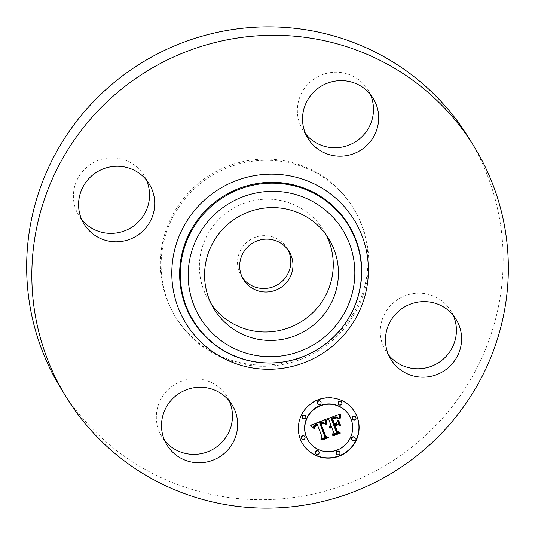 <?xml version="1.0" encoding="UTF-8"?>
<svg xmlns="http://www.w3.org/2000/svg" width="535" height="535" viewBox="0 0 535 535"><rect width="100%" height="100%" fill="white"/><g stroke="black" fill="none" stroke-linecap="round" stroke-linejoin="round"><path stroke-width="0.4" stroke-dasharray="2.67 2.01" d="M211.773 304.883A67.236 66.113 -31.5 0 1 209.024 300.764A67.236 66.113 -31.5 0 1 226.352 212.91A67.236 66.113 -31.5 0 1 323.621 230.404A67.236 66.113 -31.5 0 1 326.049 234.718M242.502 277.799A26.77 26.322 -31.5 0 1 241.359 276.093A26.77 26.322 -31.5 0 1 249.317 240.362A26.77 26.322 -31.5 0 1 285.55 245.973A26.77 26.322 -31.5 0 1 286.994 248.079A26.77 26.322 -31.5 0 1 287.997 249.872M180.944 324.832A104.251 102.506 -31.5 0 1 175.333 316.633A104.251 102.506 -31.5 0 1 206.303 177.48A104.251 102.506 -31.5 0 1 347.416 199.348A104.251 102.506 -31.5 0 1 353.02 207.54A104.251 102.506 -31.5 0 1 322.05 346.7A104.251 102.506 -31.5 0 1 180.944 324.832M181.673 326.029A104.251 102.506 -31.5 0 1 176.068 317.83A104.251 102.506 -31.5 0 1 207.038 178.677A104.251 102.506 -31.5 0 1 348.151 200.545A104.251 102.506 -31.5 0 1 353.755 208.737A104.251 102.506 -31.5 0 1 322.786 347.897A104.251 102.506 -31.5 0 1 181.673 326.029M468.881 138.057A239.346 235.333 -31.5 0 1 397.779 457.539A239.346 235.333 -31.5 0 1 73.81 407.329A239.346 235.333 -31.5 0 1 60.943 388.517M388.631 355.013A38.246 37.604 -31.5 0 1 385.755 350.973A38.246 37.604 -31.5 0 1 395.612 300.998A38.246 37.604 -31.5 0 1 450.945 310.949A38.246 37.604 -31.5 0 1 453.245 315.336M164.68 440.646A38.246 37.604 -31.5 0 1 163.864 439.609A38.246 37.604 -31.5 0 1 161.804 436.6A38.246 37.604 -31.5 0 1 173.166 385.554A38.246 37.604 -31.5 0 1 224.934 393.573A38.246 37.604 -31.5 0 1 226.994 396.582A38.246 37.604 -31.5 0 1 229.294 400.969M81.755 219.664A38.246 37.604 -31.5 0 1 78.879 215.618A38.246 37.604 -31.5 0 1 88.736 165.649A38.246 37.604 -31.5 0 1 144.069 175.6A38.246 37.604 -31.5 0 1 146.369 179.987M305.706 134.031A38.246 37.604 -31.5 0 1 304.89 132.994A38.246 37.604 -31.5 0 1 302.83 129.992A38.246 37.604 -31.5 0 1 314.192 78.939A38.246 37.604 -31.5 0 1 365.96 86.958A38.246 37.604 -31.5 0 1 368.02 89.967A38.246 37.604 -31.5 0 1 370.32 94.354M326.992 419.012L339.357 414.284M329.139 427.766L329.226 426.348L330.77 424.957L328.824 419.774M330.001 428.214L330.075 427.505L331.372 426.569L331.158 425.994M332.502 434.387L332.048 434.56L333.479 432.186L331.499 426.903M335.973 431.237L337.919 432.32M334.328 423.6L336.214 422.877L337.565 420.41M333.258 424.008L334.021 423.72L332.115 418.637L335.906 417.374L337.766 417.915L335.706 417.708M310.802 425.345L310.521 425.098L325.4 419.266L325.347 419.647M314.64 428.341L314.64 425.934L317.121 424.469L317.034 423.814M321.201 438.907L320.766 439.074L321.97 436.968L317.382 424.736M324.484 436.119L326.176 437.001M340.166 425.385L338.107 420.062L338.601 420.396M325.822 424.028L325.795 420.998L326.096 419.687L326.403 419.995M339.698 418.858L339.732 416.13L340.4 414.15L340.635 414.464M325.247 436.058L320.351 423.205L323.361 422.59M321.95 439.75L321.568 439.543L327.534 437.255M325.494 435.778L328.136 437.409M336.91 431.243L334.669 425.452L337.177 424.496L337.384 424.79M333.037 435.51L332.63 435.309L339.457 432.701M337.083 430.922L340.086 432.842M354.658 411.856A30.535 30.027 148.5 0 0 354.571 411.709A30.535 30.027 148.5 0 0 315.356 400.708A30.535 30.027 148.5 0 0 300.041 438.586A30.535 30.027 148.5 0 0 302.529 443.662A30.535 30.027 148.5 0 0 302.616 443.809M308.046 440.272A24.055 23.654 148.5 0 0 338.943 448.939A24.055 23.654 148.5 0 0 351.007 419.099A24.055 23.654 148.5 0 0 349.047 415.1M317.536 403.51A1.852 1.819 148.5 0 0 320.839 401.885A1.852 1.819 148.5 0 0 320.692 401.578M352.451 418.912A1.852 1.819 148.5 0 0 355.755 417.28A1.852 1.819 148.5 0 0 355.608 416.972M338.321 403.985A1.852 1.819 148.5 0 0 341.624 402.36A1.852 1.819 148.5 0 0 341.47 402.053M336.408 453.8A1.852 1.819 148.5 0 0 339.712 452.169A1.852 1.819 148.5 0 0 339.558 451.861M351.662 439.543A1.852 1.819 148.5 0 0 354.966 437.918A1.852 1.819 148.5 0 0 354.812 437.61M301.493 438.399A1.852 1.819 148.5 0 0 304.796 436.767A1.852 1.819 148.5 0 0 304.642 436.46M302.282 417.768A1.852 1.819 148.5 0 0 305.585 416.136A1.852 1.819 148.5 0 0 305.438 415.829M315.623 453.326A1.852 1.819 148.5 0 0 318.927 451.694A1.852 1.819 148.5 0 0 318.78 451.386M339.437 330.831A91.452 89.92 -31.5 0 1 291.428 360.309C310.474 355.441 326.477 345.617 339.437 330.831M289.141 251.577L286.994 248.079M243.505 279.591L241.359 276.093M176.068 317.83L175.333 316.633M353.755 208.737L353.02 207.54M373.196 98.4L368.02 89.967M308.006 138.418L302.83 129.992M149.245 184.027L144.069 175.6M84.055 224.051L78.879 215.618M166.98 445.033L161.804 436.6M232.17 405.008L226.994 396.582M456.121 319.382L450.945 310.949M390.931 359.4L385.755 350.973M328.798 238.831L323.621 230.404M214.201 309.197L209.024 300.764"/><path stroke-width="0.8" d="M326.049 234.718A67.236 66.113 -31.5 0 1 306.294 318.258A67.236 66.113 -31.5 0 1 211.773 304.883M244.95 281.698A26.77 26.322 -31.5 0 1 243.505 279.591A26.77 26.322 -31.5 0 1 251.463 243.853A26.77 26.322 -31.5 0 1 287.696 249.47A26.77 26.322 -31.5 0 1 289.141 251.577A26.77 26.322 -31.5 0 1 281.183 287.315A26.77 26.322 -31.5 0 1 244.95 281.698M287.997 249.872A26.77 26.322 -31.5 0 1 278.167 284.386A26.77 26.322 -31.5 0 1 242.803 278.2A26.77 26.322 -31.5 0 1 242.502 277.799M66.119 396.943L60.943 388.517A239.346 235.333 -31.5 0 1 132.045 69.035A239.346 235.333 -31.5 0 1 456.014 119.238A239.346 235.333 -31.5 0 1 468.881 138.057L474.057 146.483A239.346 235.333 -31.5 0 1 402.955 465.965A239.346 235.333 -31.5 0 1 78.986 415.762A239.346 235.333 -31.5 0 1 66.119 396.943A239.346 235.333 -31.5 0 1 137.221 77.461A239.346 235.333 -31.5 0 1 461.19 127.671A239.346 235.333 -31.5 0 1 474.057 146.483M453.245 315.336A38.246 37.604 -31.5 0 1 441.087 360.924A38.246 37.604 -31.5 0 1 388.631 355.013M229.294 400.969A38.246 37.604 -31.5 0 1 214.074 448.638A38.246 37.604 -31.5 0 1 164.68 440.646M146.369 179.987A38.246 37.604 -31.5 0 1 134.211 225.569A38.246 37.604 -31.5 0 1 81.755 219.664M370.32 94.354A38.246 37.604 -31.5 0 1 355.1 142.022A38.246 37.604 -31.5 0 1 305.706 134.031M231.528 221.343A67.236 66.113 -31.5 0 1 328.798 238.831A67.236 66.113 -31.5 0 1 311.47 326.684A67.236 66.113 -31.5 0 1 214.201 309.197A67.236 66.113 -31.5 0 1 231.528 221.343M371.136 95.39A38.246 37.604 -31.5 0 1 373.196 98.4A38.246 37.604 -31.5 0 1 361.834 149.446A38.246 37.604 -31.5 0 1 310.066 141.427A38.246 37.604 -31.5 0 1 308.006 138.418A38.246 37.604 -31.5 0 1 319.368 87.365A38.246 37.604 -31.5 0 1 371.136 95.39M93.913 174.076A38.246 37.604 -31.5 0 1 149.245 184.027A38.246 37.604 -31.5 0 1 139.388 234.002A38.246 37.604 -31.5 0 1 84.055 224.051A38.246 37.604 -31.5 0 1 93.913 174.076M169.04 448.042A38.246 37.604 -31.5 0 1 166.98 445.033A38.246 37.604 -31.5 0 1 178.342 393.981A38.246 37.604 -31.5 0 1 230.11 402.006A38.246 37.604 -31.5 0 1 232.17 405.008A38.246 37.604 -31.5 0 1 220.808 456.061A38.246 37.604 -31.5 0 1 169.04 448.042M400.789 309.431A38.246 37.604 -31.5 0 1 456.121 319.382A38.246 37.604 -31.5 0 1 446.264 369.351A38.246 37.604 -31.5 0 1 390.931 359.4A38.246 37.604 -31.5 0 1 400.789 309.431M357.226 417.073A30.535 30.027 -31.5 0 1 341.918 454.951A30.535 30.027 -31.5 0 1 302.703 443.95A30.535 30.027 -31.5 0 1 300.222 438.874A30.535 30.027 -31.5 0 1 315.536 400.996A30.535 30.027 -31.5 0 1 354.745 411.997A30.535 30.027 -31.5 0 1 357.226 417.073M351.181 419.386A24.055 23.654 -31.5 0 1 339.116 449.226A24.055 23.654 -31.5 0 1 308.22 440.559A24.055 23.654 -31.5 0 1 306.267 436.56A24.055 23.654 -31.5 0 1 318.332 406.72A24.055 23.654 -31.5 0 1 349.228 415.387A24.055 23.654 -31.5 0 1 351.181 419.386M325.548 419.768L325.166 423.974L322.786 422.229L319.81 423.024L324.665 436.406L326.638 437.182L320.94 439.362L322.15 437.255L317.556 425.024L315.108 426.408L314.72 428.669L314.814 426.221L317.302 424.757L317.215 424.101L314.132 425.666L313.684 426.863L313.938 428.502L310.701 425.385L325.447 419.607M326.564 420.329L326.189 424.308L325.828 424.322L325.922 421.694L326.276 419.975L326.651 420.029L325.822 424.028M323.809 423.178L321.047 423.7L325.675 436.065L328.523 437.617L322.157 440.051L321.742 439.83L327.714 437.543L325.334 436.306L320.532 423.493L322.859 422.764L324.043 423.218L323.662 422.938M339.651 414.177L338.996 418.644L336.12 417.066L331.279 418.544L333.439 424.295L334.194 424.008L332.288 418.925L336.087 417.661L337.946 418.203L335.98 417.975L332.73 419.139L334.509 423.887L336.388 423.165L337.605 420.329L339.538 425.479L336.675 424.235L333.827 425.325L336.147 431.524L338.341 432.507L332.228 434.848L333.659 432.474L331.673 427.191L329.928 428.381L331.546 426.856L331.332 426.281L329.132 427.933L329.567 426.355L330.944 425.245L328.998 420.062L326.724 419.119L339.651 414.177M340.688 415.1L340.053 419.179L339.812 416.885L340.882 414.565L339.698 418.858M340.668 425.72L340.273 425.659L338.28 420.349L338.675 420.41L340.668 425.72L340.166 425.385M335.284 425.954L337.257 431.21L340.454 433.056L333.245 435.811L332.803 435.597L339.631 432.989L337.003 431.478L334.85 425.74L337.839 424.977L335.104 425.666L337.257 431.21M321.02 402.173A1.852 1.819 -31.5 0 1 317.71 403.798A1.852 1.819 -31.5 0 1 318.492 401.196A1.852 1.819 -31.5 0 1 321.02 402.173M355.935 417.567A1.852 1.819 -31.5 0 1 352.632 419.199A1.852 1.819 -31.5 0 1 353.408 416.598A1.852 1.819 -31.5 0 1 355.935 417.567M341.798 402.648A1.852 1.819 -31.5 0 1 338.495 404.273A1.852 1.819 -31.5 0 1 339.27 401.671A1.852 1.819 -31.5 0 1 341.798 402.648M339.885 452.456A1.852 1.819 -31.5 0 1 336.582 454.088A1.852 1.819 -31.5 0 1 337.358 451.48A1.852 1.819 -31.5 0 1 339.885 452.456M355.14 438.205A1.852 1.819 -31.5 0 1 351.836 439.83A1.852 1.819 -31.5 0 1 352.618 437.229A1.852 1.819 -31.5 0 1 355.14 438.205M301.519 438.379A1.852 1.819 -31.5 0 1 304.823 436.747A1.852 1.819 -31.5 0 1 304.04 439.349A1.852 1.819 -31.5 0 1 301.519 438.379M302.308 417.741A1.852 1.819 -31.5 0 1 305.612 416.116A1.852 1.819 -31.5 0 1 304.836 418.718A1.852 1.819 -31.5 0 1 302.308 417.741M315.65 453.305A1.852 1.819 -31.5 0 1 318.954 451.674A1.852 1.819 -31.5 0 1 318.178 454.275A1.852 1.819 -31.5 0 1 315.65 453.305M328.998 420.062L326.992 419.012M331.332 426.281L330.135 426.448L329.139 427.766M331.673 427.191L330.964 427.177L330.001 428.214M337.919 432.32L332.502 434.387M337.565 420.41L339.357 425.191L336.502 423.947L333.646 425.037L336.147 431.524M335.706 417.708L332.549 418.851L334.509 423.887M339.357 414.284L338.815 418.357L335.947 416.778L331.098 418.256L333.439 424.295M317.215 424.101L315.797 424.202L313.958 425.378L313.503 426.576L313.757 428.221L310.802 425.345M317.556 425.024L315.148 425.853L314.64 428.341M326.176 437.001L321.201 438.907M325.347 419.647L324.992 423.687L322.612 421.941L319.636 422.737L324.665 436.406M338.601 420.396L340.487 425.432M340.635 414.464L340.514 414.812M327.714 437.543L325.247 436.058M328.136 437.409L321.95 439.75M323.548 422.884L320.873 423.412L325.675 436.065M339.631 432.989L336.91 431.243M340.086 432.842L333.037 435.51M337.384 424.79L335.104 425.666M302.616 443.809A30.535 30.027 148.5 0 0 341.818 454.623A30.535 30.027 148.5 0 0 357.052 416.785A30.535 30.027 148.5 0 0 354.658 411.856M349.228 415.387L349.047 415.1A24.055 23.654 148.5 0 0 318.158 406.433A24.055 23.654 148.5 0 0 306.094 436.272A24.055 23.654 148.5 0 0 308.046 440.272L308.22 440.559M320.866 401.865L320.692 401.578A1.852 1.819 148.5 0 0 317.389 403.203A1.852 1.819 148.5 0 0 317.536 403.51L317.71 403.798M355.782 417.26L355.608 416.972A1.852 1.819 148.5 0 0 352.304 418.604A1.852 1.819 148.5 0 0 352.451 418.912L352.632 419.199M341.651 402.34L341.47 402.053A1.852 1.819 148.5 0 0 338.167 403.678A1.852 1.819 148.5 0 0 338.321 403.985L338.495 404.273M339.738 452.149L339.558 451.861A1.852 1.819 148.5 0 0 336.254 453.493A1.852 1.819 148.5 0 0 336.408 453.8L336.582 454.088M354.993 437.897L354.812 437.61A1.852 1.819 148.5 0 0 351.508 439.235A1.852 1.819 148.5 0 0 351.662 439.543L351.836 439.83M304.823 436.747L304.642 436.46A1.852 1.819 148.5 0 0 301.339 438.091A1.852 1.819 148.5 0 0 301.493 438.399L301.666 438.687M305.612 416.116L305.438 415.829A1.852 1.819 148.5 0 0 302.135 417.46A1.852 1.819 148.5 0 0 302.282 417.768L302.456 418.056M318.954 451.674L318.78 451.386A1.852 1.819 148.5 0 0 315.476 453.018A1.852 1.819 148.5 0 0 315.623 453.326L315.804 453.613M343.691 217.625A91.452 89.92 -31.5 0 1 339.437 330.831L339.344 330.938A90.997 89.472 -31.5 0 1 291.568 360.276A90.997 89.472 -31.5 0 1 198.264 327.828A90.997 89.472 -31.5 0 1 216.815 201.782A90.997 89.472 -31.5 0 1 343.57 218.3A90.997 89.472 -31.5 0 1 339.344 330.938C326.45 345.657 310.521 355.434 291.568 360.276L291.428 360.309A91.452 89.92 -31.5 0 1 197.656 327.701A91.452 89.92 -31.5 0 1 216.307 201.026A91.452 89.92 -31.5 0 1 343.691 217.625M348.927 212.288A98.741 97.089 -31.5 0 1 328.791 349.067A98.741 97.089 -31.5 0 1 191.249 331.138A98.741 97.089 -31.5 0 1 211.385 194.365A98.741 97.089 -31.5 0 1 348.927 212.288M338.334 223.637A83.707 82.31 -31.5 0 1 321.261 339.591A83.707 82.31 -31.5 0 1 204.664 324.391A83.707 82.31 -31.5 0 1 221.737 208.443A83.707 82.31 -31.5 0 1 338.334 223.637"/></g></svg>
